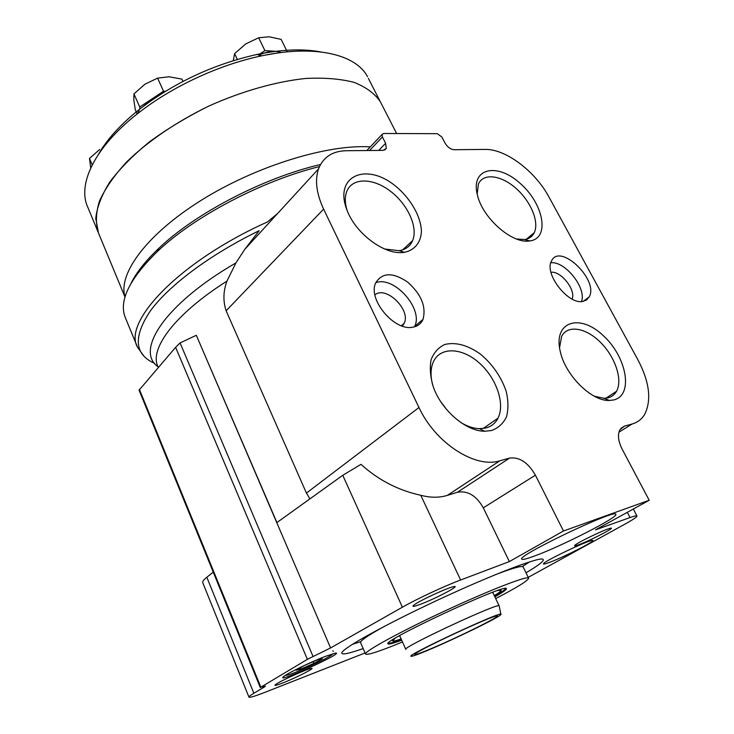 <?xml version="1.0" encoding="UTF-8"?>
<svg xmlns="http://www.w3.org/2000/svg" width="734" height="734" viewBox="0 0 734 734"><rect width="100%" height="100%" fill="white"/><g stroke="black" fill="none" stroke-linecap="round" stroke-linejoin="round"><path stroke-width="1.1" d="M526.003 572.795C539.967 564.556 545.49 559.987 542.573 559.088C536.939 557.592 490.688 575.364 438.18 599.871C385.653 624.35 343.273 647.902 341.851 652.682C341.227 655.168 348.338 653.792 363.183 648.562M325.419 656.352L335.585 653.086C345.475 652.104 276.69 683.492 283.113 677.005C285.242 674.39 310.308 662.132 325.419 656.352M264.157 686.391L264.396 686.978L265.442 686.152L260.845 687.18L307.381 659.343L330.566 647.948L276.773 522.663L342.76 475.293L402.388 607.201L330.566 647.948M264.396 686.978L253.863 693.263C250.358 695.355 248.725 696.649 248.954 697.126C249.753 697.759 254.854 696.254 264.258 692.593L365.101 652.948M528.223 577.346L624.744 524.241C633.13 519.599 637.204 516.837 636.956 515.956C636.571 515.534 634.268 516.066 630.056 517.553L595.549 529.838L649.195 500.267L622.157 449.18C618.193 441.207 617.441 434.721 619.909 429.72L624.395 426.151L632.139 423.995C637.699 422.389 641.929 419.086 644.837 414.068C651.691 399.856 649.416 381.827 638.002 359.972L549.05 197.171C535.233 171.233 505.68 148.846 485.119 149.424L454.043 149.718C450.502 149.341 447.501 147.112 445.024 143.038L441.868 137.038L437.345 133.689L383.662 133.478L382.056 134.469L382.414 136.974L385.607 143.268L386.323 148.369L383.093 150.378L346.292 150.727C332.456 151.048 323.208 157.094 318.538 168.866C314.721 180.16 316.409 193.574 323.611 209.107L418.986 407.517C435.326 443.033 475.338 468.787 499.872 460.787L509.579 458.089C519.443 456.805 528.058 462.503 535.416 475.182L563.483 530.994L649.195 500.267M342.76 475.293L360.981 464.338C378.34 480.073 398.268 490.376 420.775 495.266C430.427 497.817 439.29 497.863 447.355 495.386L457.493 492.23C467.751 490.459 476.348 495.661 483.302 507.827L509.359 561.574L563.483 530.994M509.359 561.574L460.613 580.007C444.263 586.117 416.866 598.916 402.388 607.201M579.089 544.6C591.265 540.151 618.065 526.104 609.982 528.361C604.587 529.553 579.034 541.775 575.263 544.949C573.649 546.261 574.924 546.142 579.089 544.6M283.058 682.859C296.894 677.464 317.648 666.747 310.711 668.536C305.509 669.546 279.682 681.29 275.654 684.483C273.681 686.088 276.14 685.547 283.058 682.859M420.197 604.376C435.812 598.65 463.126 584.081 453.016 586.796C446.217 588.283 419.169 600.889 414.077 604.954C411.49 607.027 413.526 606.834 420.197 604.376M549.968 562.207C564.996 556.611 597.531 539.985 592.466 540.435C589.035 539.774 544.334 561.042 543.536 563.694C543.087 564.501 545.234 564.006 549.968 562.207M534.591 555.987C561.583 546.224 619.349 516.736 615.808 514.277C615.404 508.69 515.406 556.528 521.819 559.17C522.599 559.904 526.856 558.849 534.591 555.987M428.775 649.654C455.805 638.552 505.698 613.835 496.478 615.991C489.936 616.588 418.784 649.764 415.095 653.948C413.517 655.499 418.077 654.067 428.775 649.654M276.773 522.663L196.317 335.291L276.92 522.553M309.913 498.872L306.427 493.074L418.986 407.517M154.626 363.339C134.414 354.513 132.992 337.034 150.351 310.922C168.884 285.498 210.126 254.469 259.148 230.724L244.716 249.404L235.944 262.891L226.944 281.113C223.228 291.242 222.952 301.142 226.136 310.794L306.427 493.074M370.321 146.873C327.492 144.103 255.744 166.104 201.043 200.419C146.204 234.706 117.679 274.351 125.055 296.885C117.679 274.351 146.204 234.706 201.043 200.419C255.744 166.104 327.492 144.103 370.321 146.873M320.519 164.489C263.442 177.83 195.272 213.383 158.92 248.211C145.901 260.542 136.68 272.103 131.248 282.902M319.464 166.572C261.643 180.885 193.804 216.704 157.342 251.551C128.955 279.406 118.348 301.601 125.542 318.143L137.084 346.145M144.075 356.375L137.515 347.2C122.431 321.85 179.738 261.176 267.424 221.971L277.764 213.355M522.259 566.547L529.746 561.813M352.384 644.342L360.844 641.654M523.204 567.043L523.131 566.905C521.892 565.51 512.635 568.107 495.358 574.694M384.488 626.285C367.807 635.543 359.844 641.002 360.614 642.69L365.56 653.994M495.679 598.577C517.663 587.117 528.627 580.291 528.59 578.098C527.608 575.401 488.872 590.411 443.831 611.431C398.773 632.433 363.257 652.04 365.605 654.095C367.275 655.205 377.175 652.131 395.305 644.883L402.48 641.966M494.863 596.852C502.891 592.301 506.726 589.567 506.368 588.668C507.433 582.447 380.937 641.433 388.047 643.846C388.772 644.535 393.323 643.333 401.7 640.222M494.514 596.127C501.166 592.347 504.964 589.806 505.909 588.484M388.167 643.287C389.782 643.415 394.186 642.149 401.37 639.488M494.276 595.613C499.175 592.668 501.46 590.879 501.129 590.237L497.615 590.558M395.121 638.268L392.635 640.828C393.112 641.369 395.947 640.745 401.14 638.965M492.881 592.687L493.523 592.008M398.874 636.066L399.81 636.011M500.872 614.257L499.175 605.889C500.083 601.651 400.672 648.012 405.819 649.416M426.463 650.865C452.511 640.14 500.45 616.78 500.918 614.496C506.139 608.624 402.113 657.141 411.315 656.279C412.783 656.251 417.839 654.444 426.463 650.865M213.255 572.135L206.823 577.245C203.63 579.805 202.281 581.64 202.777 582.768L248.936 697.08M412.627 327.217C417.563 326.382 421.022 323.786 422.986 319.428C426.426 306.729 421.288 294.261 407.572 282.03C392.773 272.085 382.139 272.397 375.68 282.948C367.578 299.316 394.25 331.309 412.627 327.217M582.796 301.426L586.613 299.94L589.209 296.903C599.146 279.929 559.602 242.238 551.463 261.102C543.94 273.608 568.162 304.876 582.796 301.426M491.652 430.509C498.386 427.995 503.35 423.399 506.533 416.728C508.497 409.15 508.387 400.681 506.194 391.332C501.129 376.661 492.477 364.202 480.229 353.953C467.494 345.035 455.667 341.879 444.749 344.494C438.427 347.494 433.877 352.559 431.106 359.697C429.592 367.807 430.308 376.808 433.243 386.708C441.235 410.113 465.879 431.317 484.642 431.243L491.652 430.509M403.14 252.468L404.553 252.303C414.82 250.111 420.885 242.385 421.435 231.302C420.912 215.915 409.866 197.272 394.186 184.996C365.284 162.287 333.915 176.509 346.852 209.722C355.201 233.183 384.203 254.964 403.14 252.468M613.826 399.929C633.983 395.195 626.616 356.385 602.871 335.264C579.484 313.143 553.087 321.575 560.235 351.347C565.116 375.074 591.604 401.443 609.404 400.47L613.826 399.929M528.975 241.036L529.911 240.926C550.372 238.321 543.545 203.336 519.856 183.105C496.505 161.975 470.063 168.38 477.531 195.51C482.853 218.163 511.772 243.569 528.975 241.036M196.317 335.291L180.078 342.925L175.609 347.329L139.084 390.185L260.322 687.602M180.078 342.925L312.923 656.187M175.609 347.329L307.381 659.343M516.543 239L524.553 239.532C529.15 238.825 532.389 236.531 534.279 232.632C539.472 221.87 530.654 201.07 515.773 188.161C500.964 175.068 483.256 172.802 478.412 184.06L477.173 194.097M594.338 396.222L604.073 398.296L608 397.828C611.771 396.865 614.606 394.681 616.523 391.286C622.937 379.928 615.257 357.036 600.614 342.466C586.071 327.722 567.648 324.501 561.629 336.374L559.537 347.742M384.634 248.991L399.094 250.707C405.663 249.643 410.168 246.285 412.609 240.633C418.316 227.191 407.599 203.988 390.048 190.923C372.588 177.628 351.944 177.536 346.696 191.684C344.778 196.886 344.888 203.052 347.017 210.163M446.988 409.985L440.739 401.654M460.86 422.536C467.301 426.417 473.503 428.463 479.458 428.665L485.688 428.023C491.266 426.573 495.377 423.279 498.001 418.141C505.377 403.608 496.221 377.671 478.981 362.697C461.851 347.485 440.207 346.595 433.354 361.853C430.555 368.211 430.308 375.9 432.629 384.9M572.125 299.077C576.153 290.003 560.822 270.635 550.968 272.314M581.511 301.546C586.787 288.233 565.107 260.882 550.83 262.763M402.342 326.089L404.186 323.327C411.113 309.904 385.974 285.352 374.927 294.848M414.481 326.813L414.664 326.428C423.72 308.913 394.02 275.507 375.78 282.709M332.704 650.893L333.364 651.269M332.988 653.673L331.961 654.719C326.547 659.013 294.279 673.729 287.031 675.197L285.407 675.326M322.318 658.701L317.804 659.646L304.564 665.426L296.068 670.179L300.802 669.133L313.813 663.435L322.318 658.701M313.813 663.435L313.079 661.71M300.802 669.133L300.261 667.839M368.385 78.41L380.295 101.659C374.753 93.548 366.037 87.126 354.137 82.382C340.475 78.822 324.235 77.52 305.427 78.483C275.773 81.639 242.064 91.163 209.098 105.935C176.619 121.679 147.873 141.277 126.78 161.783C114.229 175.444 105.109 188.574 99.42 201.162C95.769 213.144 95.466 223.787 98.503 233.063L95.75 218.411C96.943 207.272 101.631 195.134 109.806 181.986C120 168.508 133.322 155.048 149.782 141.607C167.765 128.505 187.537 116.614 209.098 105.935C242.064 91.163 275.773 81.639 305.427 78.483C324.235 77.52 340.475 78.822 354.137 82.382C366.037 87.126 374.753 93.548 380.295 101.659L381.12 103.274M281.535 52.499L276.241 51.334C270.993 51.077 265.268 52.334 259.065 55.105M276.241 51.334L264.919 50.628L258.386 54.903M159.728 94.879L151.589 99.154L139.735 107.008L139.891 108.962M165.407 91.319L163.526 91.255L151.589 99.154L144.075 105.751M320.657 51.912C302.931 48.563 281.691 49.417 256.964 54.472C213.658 64.207 174.536 82.447 139.598 109.201C120.945 124.046 107.338 138.937 98.751 153.856M367.523 76.74C356.118 54.49 315.354 44.315 261.561 55.867C219.035 64.693 171.242 86.979 137.515 113.706C94.548 147.268 77.134 184.583 87.777 207.181L97.989 231.825M276.553 53.169L263.992 55.362M92.209 164.911L89.484 158.434L99.714 149.452M90.722 167.976L89.484 158.434M103.549 147.213L102.191 147.947M163.526 91.255L157.608 78.125L169.031 76.786L181.913 79.098L182.959 81.401M137.13 114.018L135.331 109.935L133.845 100.182L133.946 93.897L144.919 84.199L157.608 78.125M139.735 107.008L133.946 93.897M264.919 50.628L258.671 37.764L269.121 36.783L281.14 39.379L287.288 51.866M237.348 59.417L234.596 53.646L245.734 43.921L258.671 37.764M233.329 60.344L234.596 53.646M420.775 495.266L460.613 580.007M457.493 492.23L509.579 458.089M447.355 495.386L499.872 460.787M226.944 281.113C174.573 314.262 149.057 349.201 157.975 366.633L158.296 367.404M235.944 262.891C164.6 304.124 134.882 350.733 158.021 366.734M512.69 568.547L513.323 567.593M206.823 577.245L253.863 693.263M627.322 512.323L630.056 517.553M369.569 150.507L382.414 136.974M378.753 150.424L385.607 143.268M226.136 310.794L323.611 209.107M618.927 432.179L632.139 423.995M620.9 428.317L624.395 426.151M483.302 507.827L535.416 475.182M139.377 389.332L260.845 687.18M158.92 248.211L157.342 251.551M368.697 635.525L367.284 635.561M523.131 566.905L528.59 578.098M399.645 635.626L405.801 649.37M492.697 592.32L499.175 605.889M633.323 509.02L636.956 515.956M366.853 150.534L382.056 134.469M384.68 150.075L386.323 148.369M244.725 249.404L318.538 168.866M526.489 239.137L534.279 232.632M524.553 239.532L529.911 240.926M605.954 398.186L616.523 391.286M604.073 398.296L609.404 400.47M402.599 249.89L412.609 240.633M399.094 250.707L404.553 252.303M483.165 428.491L498.001 418.141M479.458 428.665L484.642 431.243M583.236 301.353L589.209 296.903M401.351 325.74L404.186 323.327M414.664 326.428L422.986 319.428M98.503 233.063L125 297.05M380.295 101.659L396.626 133.533M139.598 109.201L137.515 113.706M256.964 54.472L261.561 55.867"/></g></svg>
